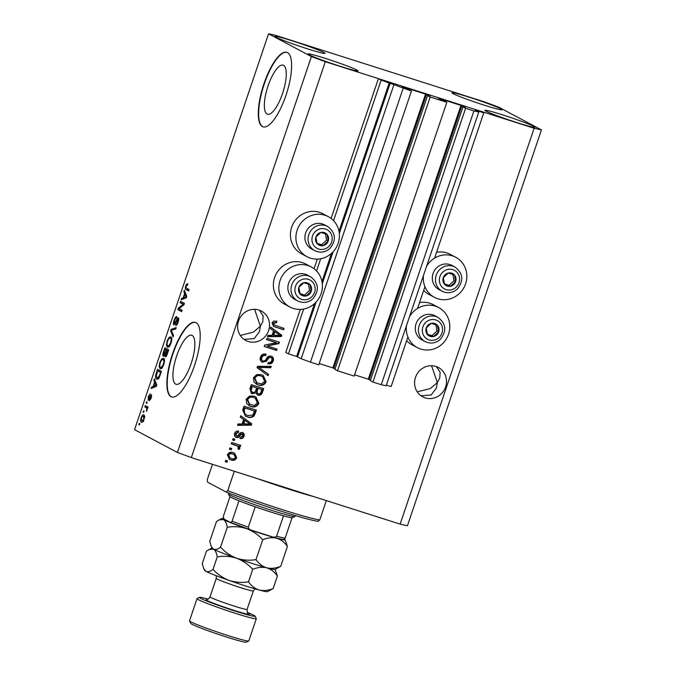 <?xml version="1.0" encoding="UTF-8"?>
<svg xmlns="http://www.w3.org/2000/svg" width="676" height="676" viewBox="0 0 676 676"><rect width="100%" height="100%" fill="white"/><g stroke="black" fill="none" stroke-linecap="round" stroke-linejoin="round"><path stroke-width="1.01" d="M303.651 309.059L288.483 353.869L285.737 352.407L300.288 309.431M427.562 95.603L334.89 369.383L337.527 370.778L430.198 97.006L427.562 95.603L429.995 96.33L425.55 94.116L402.381 86.765L411.439 91.023L381.154 80.089L333.572 220.663M320.686 258.747L316.545 270.975M381.154 80.089L378.408 78.627L331.088 218.433M317.314 259.111L314.061 268.744M314.501 303.659L296.629 356.463L288.483 353.869M296.629 356.463L301.183 358.728L393.846 84.956M403.124 88.379L310.453 362.15L301.183 358.728M411.439 91.023L318.776 364.803L310.453 362.15M425.55 94.116L332.879 367.896L319.199 363.536M332.879 367.896L335.051 368.902M337.527 370.778L354.165 376.084L446.836 102.304L430.198 97.006M378.408 78.627L481.042 111.337L483.788 112.791L475.127 110.07L478.785 112.022L473.91 110.932L465.587 108.278L462.95 106.876L465.384 107.611L460.939 105.397L438.293 98.181L446.836 102.304M460.939 105.397L368.276 379.177L354.596 374.817M368.276 379.177L370.448 380.182M462.95 106.876L370.287 380.656L372.924 382.058L465.587 108.278M473.91 110.932L381.239 384.712L372.924 382.058M478.785 112.022L386.114 385.793L381.239 384.712M407.89 337.011L391.117 386.571L386.368 385.058M483.788 112.791L434.6 258.122M424.925 286.7L417.565 308.433M283.548 65.352A25.739 8.07 -72.3 0 0 283.117 65.175A25.739 8.07 -72.3 0 0 267.84 86.553A25.739 8.07 -72.3 0 0 267.062 114.041A25.739 8.07 -72.3 0 0 267.493 114.219A25.739 8.07 -72.3 0 0 282.771 92.849A25.739 8.07 -72.3 0 0 283.548 65.352M192.128 335.431A25.739 8.07 -72.3 0 0 191.705 335.254A25.739 8.07 -72.3 0 0 176.428 356.624A25.739 8.07 -72.3 0 0 175.65 384.12A25.739 8.07 -72.3 0 0 176.073 384.298A25.739 8.07 -72.3 0 0 191.35 362.928A25.739 8.07 -72.3 0 0 192.128 335.431M196.057 322.663A39.115 12.261 -72.3 0 0 195.415 322.393A39.115 12.261 -72.3 0 0 172.194 354.883A39.115 12.261 -72.3 0 0 171.011 396.66A39.115 12.261 -72.3 0 0 171.662 396.93A39.115 12.261 -72.3 0 0 194.874 364.449A39.115 12.261 -72.3 0 0 196.057 322.663M195.584 322.452A39.115 12.261 -72.3 0 0 172.456 355.272A39.115 12.261 -72.3 0 0 171.366 396.77A39.115 12.261 -72.3 0 0 171.839 396.981M287.477 52.584A39.115 12.261 -72.3 0 0 286.827 52.314A39.115 12.261 -72.3 0 0 263.606 84.804A39.115 12.261 -72.3 0 0 262.432 126.581A39.115 12.261 -72.3 0 0 263.074 126.851A39.115 12.261 -72.3 0 0 286.294 94.37A39.115 12.261 -72.3 0 0 287.477 52.584M287.004 52.373A39.115 12.261 -72.3 0 0 263.868 85.193A39.115 12.261 -72.3 0 0 262.778 126.691A39.115 12.261 -72.3 0 0 263.251 126.911M431.55 365.716L437.338 382.565L439.713 378.171L440.135 372.332L436.375 366.603M445.585 386.951A16.621 15.759 118 0 0 438.344 367.474A16.621 15.759 118 0 0 415.503 377.36A16.621 15.759 118 0 0 422.737 396.837A16.621 15.759 118 0 0 445.585 386.951M254.599 309.329L260.387 326.178L262.761 321.776L263.184 315.945L259.423 310.216M268.625 330.556A16.621 15.759 118 0 0 261.392 311.087A16.621 15.759 118 0 0 238.552 320.973A16.621 15.759 118 0 0 245.785 340.45A16.621 15.759 118 0 0 268.625 330.556M276.146 37.273A26.406 1.428 -161.3 0 1 275.031 36.419A26.406 1.428 -161.3 0 1 296.51 42.208A26.406 1.428 -161.3 0 1 323.922 52.5A26.406 1.428 -161.3 0 1 325.046 53.353A26.406 1.428 -161.3 0 1 303.558 47.565A26.406 1.428 -161.3 0 1 276.146 37.273M453.097 93.66A26.406 1.428 -161.3 0 1 451.982 92.806A26.406 1.428 -161.3 0 1 473.462 98.595A26.406 1.428 -161.3 0 1 500.874 108.887A26.406 1.428 -161.3 0 1 501.998 109.74A26.406 1.428 -161.3 0 1 480.509 103.96A26.406 1.428 -161.3 0 1 453.097 93.66M486.069 111.185A26.406 1.428 -161.3 0 1 484.945 110.332A26.406 1.428 -161.3 0 1 506.434 116.111A26.406 1.428 -161.3 0 1 533.846 126.412A26.406 1.428 -161.3 0 1 534.97 127.257A26.406 1.428 -161.3 0 1 513.481 121.477A26.406 1.428 -161.3 0 1 486.069 111.185M309.118 54.798A26.406 1.428 -161.3 0 1 307.994 53.945A26.406 1.428 -161.3 0 1 329.482 59.725A26.406 1.428 -161.3 0 1 356.894 70.017A26.406 1.428 -161.3 0 1 358.018 70.87A26.406 1.428 -161.3 0 1 336.53 65.09A26.406 1.428 -161.3 0 1 309.118 54.798M423.48 275.428A22.688 21.505 118 0 0 434.431 297.322A22.688 21.505 118 0 0 437.811 298.75A22.688 21.505 118 0 0 464.902 285.635A22.688 21.505 118 0 0 455.717 257.252L450.224 254.337A22.688 21.505 118 0 0 446.844 252.909A22.688 21.505 118 0 0 436.561 252.309M423.675 290.401A22.688 21.505 118 0 0 428.93 294.406L434.431 297.322M455.717 257.252A22.688 21.505 118 0 0 452.337 255.832A22.688 21.505 118 0 0 426.539 266.361M419.534 302.628A22.688 21.505 -62 0 1 429.809 303.228A22.688 21.505 -62 0 1 433.198 304.648L438.69 307.572A22.688 21.505 -62 0 1 447.875 335.955A22.688 21.505 -62 0 1 420.776 349.061A22.688 21.505 -62 0 1 417.396 347.641A22.688 21.505 -62 0 1 406.445 325.739M409.512 316.681A22.688 21.505 -62 0 1 435.31 306.144A22.688 21.505 -62 0 1 438.69 307.572M307.022 256.719L301.53 253.804A22.688 21.505 -62 0 1 292.345 225.421A22.688 21.505 -62 0 1 319.435 212.306A22.688 21.505 -62 0 1 322.824 213.734L328.316 216.658A22.688 21.505 -62 0 1 337.501 245.033A22.688 21.505 -62 0 1 310.402 258.147A22.688 21.505 -62 0 1 307.022 256.719A22.688 21.505 -62 0 1 297.837 228.344A22.688 21.505 -62 0 1 324.928 215.23A22.688 21.505 -62 0 1 328.316 216.658M311.281 266.969L305.789 264.054A22.688 21.505 118 0 0 302.409 262.626A22.688 21.505 118 0 0 275.309 275.74A22.688 21.505 118 0 0 284.495 304.115L289.987 307.039A22.688 21.505 118 0 0 293.376 308.459A22.688 21.505 118 0 0 320.466 295.353A22.688 21.505 118 0 0 311.281 266.969A22.688 21.505 118 0 0 307.901 265.55A22.688 21.505 118 0 0 280.802 278.656A22.688 21.505 118 0 0 289.987 307.039M244.061 339.377L254.235 338.6L259.423 331.654L260.387 326.178L253.348 332.17L240.293 335.457M421.013 395.764L431.187 394.987L436.375 388.041L437.338 382.565L430.299 388.556L417.253 391.843M275.867 35.431L484.675 101.966L498.584 107.104L541.442 129.885L407.451 525.751L400.133 524.12L191.325 457.576L177.416 452.447L134.558 429.666L268.549 33.8L275.867 35.431M276.416 342.732L266.555 339.589L267.012 338.237L279.399 342.191L278.909 343.619L267.189 345.935L277.059 349.086L276.611 350.43L264.223 346.484L264.705 345.039L276.416 342.732L266.589 339.479M270.062 357.165L270.983 357.612L268.659 357.19L265.744 361.035L262.111 362.082L262.66 362.378C260.404 361.39 259.66 359.649 260.429 357.148C261.519 354.477 263.395 353.48 266.082 354.156L265.786 355.551C263.91 355.145 262.592 355.872 261.84 357.731C261.299 359.277 261.713 360.376 263.074 361.018C264.654 361.077 265.795 360.249 266.513 358.534C267.552 356.531 269.082 355.728 271.101 356.125C273.214 357.012 273.915 358.626 273.222 360.967C272.267 363.392 270.586 364.322 268.169 363.764L268.465 362.37C270.062 362.742 271.152 362.133 271.76 360.545C272.276 359.091 271.896 358.06 270.611 357.46L269.209 357.486L266.293 361.322L262.001 362.099M262.127 360.561L263.074 361.018M271.101 356.125L271.769 356.404M268.051 375.704L257.049 367.676L257.514 366.291L271.211 366.367L270.746 367.752L258.756 367.372L268.524 374.31L268.051 375.704M253.441 377.791L256.677 374.597L261.367 374.639L263.209 375.391L266.15 381.847C264.316 385.159 261.62 386.19 258.046 384.94L254.049 382.202L253.441 377.791M246.157 399.322L249.393 396.119L254.083 396.161L255.917 396.922L258.866 403.378C257.032 406.682 254.337 407.712 250.762 406.47L246.757 403.733L246.157 399.322M243.613 419.475L240.293 417.168L240.766 415.765L251.759 423.852L251.311 425.162L237.521 425.348L237.994 423.953L242.084 424.004L243.613 419.475M227.001 462.24L225.226 461.674L225.683 460.331L227.457 460.897L227.001 462.24L225.269 461.573M541.442 129.885L534.125 128.254L400.133 524.12M534.125 128.254L325.325 61.71L191.325 457.576M417.396 347.641L411.904 344.718A22.688 21.505 -62 0 1 406.639 340.712M230.905 459.942L229.434 459.342L227.373 454.813C228.716 452.413 230.677 451.703 233.262 452.683L234.64 453.25L236.701 457.787C235.392 460.162 233.465 460.88 230.905 459.942L229.164 459.19M231.209 449.793L229.443 449.236L229.899 447.884L231.665 448.45L231.209 449.793L229.477 449.126M237.69 446.16L231.26 443.853L231.716 442.501L240.724 445.374L240.267 446.718L238.831 446.261L239.895 448.365L238.983 449.481L237.867 448.56L238.332 447.698L237.69 446.16L236.625 445.568M234.344 440.549L232.569 439.983L233.026 438.639L234.8 439.197L234.344 440.549L232.612 439.873M241.923 433.789L240.698 433.798L239.676 435.141C238.848 436.882 237.589 437.575 235.907 437.203L236.456 437.49C234.64 436.755 234.023 435.386 234.623 433.384C235.366 431.525 236.693 430.756 238.611 431.102L238.315 432.496L235.882 433.891L236.693 436.079L237.614 436.028L238.535 434.922C239.388 433.122 240.681 432.31 242.414 432.496C244.044 433.215 244.568 434.482 243.977 436.307C243.335 438.09 242.135 438.842 240.36 438.555L240.656 437.152L242.676 435.944L242.143 433.899L240.225 435.437C239.397 437.178 238.138 437.862 236.456 437.49L235.873 437.254M235.865 435.665L236.693 436.079M242.414 432.496L242.921 432.716M247.315 416.923L245.422 416.137L242.718 410.002L244.011 406.183L256.398 410.129L254.235 415.765C252.19 417.591 249.883 417.971 247.315 416.923L245.151 415.993M263.099 388.413L261.781 392.325C261.029 394.497 259.592 395.35 257.463 394.885L255.9 392.908L251.455 393.381L249.951 388.641L251.303 384.652L263.682 388.599L262.33 392.621C261.578 394.784 260.142 395.637 258.012 395.181L257.429 394.936M273.611 330.851L270.29 328.544L270.763 327.142L281.757 335.228L281.309 336.538L267.519 336.724L267.992 335.33L272.082 335.372L273.611 330.851M272.048 322.824L273.611 321.075L276.856 321.261L276.56 322.655L273.476 323.339L274.304 325.19L273.408 324.691L284.064 328.401L283.607 329.744L273.619 326.423L272.048 322.824M183.188 304.318L180.129 302.696L180.585 301.344L184.43 303.389L183.94 304.825L179.03 308.653L182.097 310.284L181.641 311.628L177.796 309.583L178.278 308.146L183.188 304.318L184.024 304.589M174.298 323.601L176.123 320.754C176.935 318.7 177.678 317.728 178.363 317.821C178.971 318.379 178.895 319.816 178.143 322.139C177.273 324.581 176.436 325.705 175.642 325.511L177.678 321.945L177.898 319.165L175.447 323.449L173.85 324.953C173.208 324.328 173.293 322.773 174.112 320.28C175.084 317.585 176.005 316.368 176.875 316.638L176.47 318.016C175.853 317.889 175.202 318.759 174.526 320.635L174.298 323.601L175.202 323.897L174.383 323.635M177.83 319.14L178.76 319.435L177.357 319.376M173.081 336.91L170.614 330.784L171.087 329.398L176.242 327.564L175.777 328.95L171.324 330.26L173.555 335.507L173.081 336.91M167.124 340.924L169.025 337.425L170.783 336.817C171.983 337.265 172.076 339.335 171.07 343.028C169.684 346.433 168.442 347.794 167.361 347.101L166.423 345.047L167.124 340.924L167.606 341.076M159.84 362.446L161.733 358.956L163.499 358.339C164.699 358.795 164.792 360.866 163.786 364.558C162.401 367.955 161.158 369.316 160.077 368.623L159.139 366.569L159.84 362.446L160.322 362.598M154.635 382.016L153.866 380.275L154.339 378.873L156.79 385.05L156.342 386.359L151.094 388.455L151.568 387.061L153.106 386.537L154.635 382.016L155.725 382.363M139.408 424.908L138.859 424.613L139.315 423.269L139.864 423.565L139.408 424.908M325.325 61.71L311.408 56.573L177.416 452.447M311.408 56.573L268.549 33.8M141.698 422.28L141.369 422.179C140.473 421.909 140.388 420.447 141.115 417.776C142.121 415.309 143.016 414.354 143.785 414.929C144.656 415.216 144.732 416.678 144.013 419.314C143.016 421.765 142.137 422.711 141.369 422.179L141.537 422.255M143.616 412.461L143.067 412.166L143.523 410.822L144.072 411.118L143.616 412.461M146.286 407.729L144.833 406.952L145.289 405.608L148.086 407.096L147.63 408.439L147.182 408.203L146.565 411.245L146.776 408.27L146.286 407.729L147.723 408.186M146.692 403.378L146.143 403.09L146.599 401.747L147.148 402.034L146.692 403.378M148.289 400.226L148.306 396.516L150.292 393.787L148.678 396.82L148.526 398.798L151.441 394.59L151.23 398.003L149.388 400.648L150.807 397.834L151.035 395.967L149.996 397.691C149.311 399.465 148.695 400.293 148.137 400.175L148.221 400.209M148.526 398.798L149.481 398.815M151.035 395.967L151.694 396.178L150.663 396.271M157.06 379.219L156.57 379.067C155.353 378.687 155.26 376.701 156.291 373.101L157.584 369.29L161.429 371.327L159.426 377.005C158.269 379.025 157.314 379.709 156.57 379.067L156.832 379.177M163.533 356.328L163.322 356.269C162.612 355.762 162.679 354.249 163.524 351.748L164.868 347.76L168.721 349.805L167.361 353.818C166.617 355.99 165.899 357.004 165.189 356.86L164.876 354.985L163.44 356.311M184.632 293.392L183.864 291.652L184.337 290.249L186.787 296.426L186.339 297.736L181.092 299.831L181.565 298.437L183.103 297.913L184.632 293.392L185.723 293.739M187.472 285.171L186.162 286.252L186.001 287.748L189.094 289.598L188.638 290.942L186.027 289.556C185.216 289.429 185.114 288.23 185.731 285.948L186.694 284.072L187.877 283.793L187.472 285.162M139.442 424.798L138.859 424.613M141.537 417.912L141.115 417.776M143.785 416.408L144.394 415.681M142.501 421.976L142.366 421.013M144.047 419.204L143.185 416.213L144.951 416.779M144.52 416.653L143.329 416.281C142.822 415.816 142.214 416.399 141.504 418.022L141.799 420.818L143.709 421.444M141.799 420.818C142.306 421.275 142.915 420.692 143.625 419.069M143.658 412.36L143.067 412.166M147.74 408.127L144.833 406.952M146.607 407.518L146.954 406.496M147.664 408.355L147.182 408.203M146.878 410.704L146.337 410.535M147.216 409.817L146.692 409.648M147.241 408.414L146.776 408.27M146.726 403.276L146.143 403.09M148.737 396.651L148.306 396.516M150.596 399.524L149.793 399.271M151.238 397.97L150.807 397.834M155.041 380.647L153.866 380.275M153.258 387.593L151.568 387.061M154.66 387.035L153.106 386.537M155.641 384.509L154.931 382.692L153.706 386.334L156.164 385.497L155.641 384.509L156.705 384.847M155.987 383.03L154.931 382.692M156.587 385.633L156.164 385.497M155.21 386.816L153.706 386.334M156.773 373.253L156.291 373.101M158.868 371.285L159.249 370.169M157.745 379.084L157.339 377.842M161.082 372.358L157.576 370.87L156.266 376.709L157.035 377.723L159.012 378.374M161.006 372.586L157.576 370.87M160.237 374.859L159.756 374.707L160.525 372.434M159.578 376.667L159.063 376.498L159.756 374.707M157.035 377.723L159.063 376.498M163.296 359.75L161.733 358.956M163.507 359.514L164.15 358.99M161.251 368.581L160.93 367.431M160.085 366.874L159.139 366.569M163.812 364.482L163.33 364.322C164.091 361.499 163.998 359.945 163.034 359.683L164.631 360.173M164.471 360.139L163.034 359.683C162.24 359.159 161.327 360.156 160.296 362.674C159.553 365.437 159.629 366.975 160.542 367.288L162.468 367.921M162.401 367.44L161.598 367.186L163.33 364.322M160.542 367.288L161.598 367.186M166.152 349.754L166.533 348.647M165.358 355.137L164.876 354.985M167.952 350.709L164.868 349.348L163.567 353.345L163.778 354.917L164.741 355.23L163.905 354.959M168.29 351.064L166.668 350.303L165.451 354.021L165.578 355.483L166.541 355.787L165.688 355.517M168.366 350.844L166.668 350.303M165.578 355.483L167.817 350.912M167.986 350.624L164.868 349.348M163.778 354.917L166.211 350.058M170.58 338.228L169.025 337.425M170.791 337.992L171.434 337.468M168.535 347.05L168.214 345.901M167.378 345.351L166.423 345.047M171.096 342.952L170.614 342.8C171.383 339.969 171.281 338.423 170.327 338.161L171.915 338.651M171.763 338.617L170.327 338.161C169.524 337.637 168.611 338.634 167.58 341.152C166.837 343.915 166.921 345.453 167.825 345.757L169.761 346.391M169.684 345.918L168.89 345.656L170.614 342.8M167.825 345.757L168.89 345.656M171.738 331.147L170.614 330.784M172.65 329.896L171.087 329.398M175.261 329.111L175.785 328.925M174.594 320.432L174.112 320.28M177.112 324.472L176.047 324.134M178.151 322.097L177.678 321.945M184.083 304.42L180.129 302.696M181.895 303.254L182.241 302.231M181.751 311.315L177.796 309.583M179.562 310.149L179.909 309.126M179.275 308.467L178.278 308.146M185.038 292.024L183.864 291.652M183.255 298.969L181.565 298.437M184.658 298.412L183.103 297.913M185.638 295.885L184.928 294.068L183.703 297.71L186.162 296.874L185.638 295.885L186.703 296.223M185.984 294.406L184.928 294.068M186.593 297.009L186.162 296.874M185.207 298.192L183.703 297.71M187.7 284.393L186.694 284.072M188.748 290.629L186.027 289.556M187.801 290.122L187.066 288.525M186.213 286.1L185.731 285.948M226.866 460.711L226.452 461.945M234.369 453.114L236.701 457.787M236.152 457.491C234.842 459.874 232.916 460.593 230.355 459.655M233.955 454.5L232.265 453.74C230.499 452.996 229.113 453.41 228.099 454.965L229.603 457.821L231.276 458.573C233.034 459.308 234.42 458.903 235.425 457.339L233.955 454.5L232.814 454.035C231.048 453.292 229.663 453.697 228.649 455.261L230.153 458.108M232.265 453.74L232.814 454.035M228.099 454.965L228.649 455.261M231.082 448.264L230.66 449.506M240.141 445.188L239.718 446.43L240.267 446.718M239.718 446.43L238.831 446.261M238.282 445.974L239.895 448.365M239.346 448.07L238.434 449.185M237.141 445.873L235.932 445.34M235.383 445.045L231.302 443.743M234.209 439.011L233.795 440.253M238.011 431.034L237.766 432.201L238.315 432.496M237.766 432.201L235.332 433.595L235.882 433.891M235.332 433.595L236.144 435.783M242.642 432.581L243.977 436.307M243.428 436.012C242.785 437.803 241.585 438.547 239.811 438.259M240.698 433.798L241.248 434.093M240.74 415.858L251.759 423.852M251.21 423.556L250.762 424.866L251.311 425.162M250.762 424.866L237.622 425.052M244.915 420.379L244.357 420.083L243.132 423.725L250.247 424.097L244.915 420.379L243.681 424.021M255.815 409.943L253.686 415.47L254.235 415.765M253.686 415.47C251.641 417.295 249.334 417.683 246.765 416.627M254.497 411.008L244.459 407.696L243.673 410.002L244.382 413.813L247.788 415.579L252.858 415.039L254.497 411.008L245.008 407.991L244.222 410.298L244.932 414.101L246.14 414.903M244.459 407.696L245.008 407.991M244.382 413.813L244.932 414.101M243.673 410.002L244.222 410.298M255.638 396.778L258.866 403.378M258.316 403.082C256.483 406.394 253.779 407.425 250.213 406.175L250.762 406.47M250.213 406.175L248.886 405.651M255.241 398.172L253.061 397.209C250.424 396.271 248.422 397.032 247.061 399.474L249.233 404.231L254.244 405.465L257.412 402.921L255.241 398.172L253.61 397.505C250.973 396.567 248.971 397.327 247.61 399.769L249.782 404.527M253.061 397.209L253.61 397.505M247.061 399.474L247.61 399.769M252.258 393.719L255.9 392.908M251.709 393.424L251.176 393.221M250.551 390.196L252.706 392.367C254.303 392.722 255.334 392.038 255.798 390.322L256.635 387.847L251.742 386.173L250.551 390.196L252.156 392.08M256.398 391.75L258.266 393.77C259.761 394.049 260.691 393.356 261.037 391.691L261.781 389.486L257.531 388.016L256.398 391.75L257.717 393.474M261.781 389.486L258.08 388.311L256.948 392.046M257.531 388.016L258.08 388.311M257.26 393.288L258.266 393.77M256.635 387.847L252.292 386.461L251.1 390.483M251.742 386.173L252.292 386.461M251.607 391.852L252.706 392.367M250.838 388.835L251.387 389.131M262.93 375.248L266.15 381.847M265.6 381.56C263.767 384.864 261.071 385.895 257.497 384.652L258.046 384.94M257.497 384.652L256.17 384.129M262.533 376.642L260.345 375.687C257.708 374.749 255.705 375.51 254.345 377.952L256.517 382.709L261.536 383.943L264.696 381.399L262.533 376.642L260.894 375.974C258.257 375.045 256.255 375.797 254.894 378.247L257.066 383.005M260.345 375.687L260.894 375.974M254.345 377.952L254.894 378.247M270.569 366.358L270.197 367.457L270.746 367.752M270.197 367.457L258.756 367.372M258.207 367.085L268.524 374.31M267.975 374.014L267.535 375.324M265.499 354.013L265.237 355.255L265.786 355.551M265.237 355.255C263.361 354.849 262.043 355.576 261.291 357.435L261.84 357.731M261.291 357.435C260.75 358.99 261.164 360.088 262.525 360.73M271.49 356.269L273.222 360.967M272.673 360.671C271.718 363.096 270.037 364.034 267.62 363.468M268.659 357.19L269.209 357.486M265.744 361.035L266.293 361.322M278.808 342.005L278.36 343.332L278.909 343.619M278.36 343.332L267.189 345.935M276.476 348.892L276.061 350.134L276.611 350.43M276.061 350.134L264.257 346.374M270.738 327.235L281.757 335.228M281.208 334.933L280.76 336.242L281.309 336.538M280.76 336.242L267.62 336.428M274.912 331.755L274.363 331.46L273.129 335.102L280.244 335.473L274.912 331.755L273.679 335.389M276.281 321.092L276.011 322.359L276.56 322.655M276.011 322.359L272.927 323.052L273.476 323.339M272.927 323.052L273.408 324.691M283.481 328.215L283.058 329.449L283.607 329.744M283.058 329.449L275.2 327.066M274.65 326.77L273.358 326.271M326.331 243.968A6.844 6.49 118 0 0 320.863 232.434A6.844 6.49 118 0 0 317.069 243.647A6.844 6.49 118 0 0 326.331 243.968M325.688 243.267L328.257 241.002L327.057 234.403L320.863 232.434L315.869 237.048L317.069 243.647L323.263 245.616L325.688 243.267M327.606 226.468L324.463 224.795A13.689 12.979 118 0 0 309.507 226.992A13.689 12.979 118 0 0 311.619 248.979L314.762 250.644A13.689 12.979 -62 0 1 312.65 228.665A13.689 12.979 -62 0 1 327.606 226.468C335.795 232.781 336.555 240.124 329.896 248.489C325.207 252.435 320.162 253.154 314.762 250.644M316.985 243.267L321.615 244.746L326.609 240.124L325.477 233.888M321.615 244.746L323.263 245.616M326.609 240.124L328.257 241.002M453.74 284.571A6.844 6.49 118 0 0 448.272 273.028A6.844 6.49 118 0 0 444.478 284.241A6.844 6.49 118 0 0 453.74 284.571M453.089 283.869L455.666 281.596L454.466 275.005L448.272 273.028L443.279 277.65L444.478 284.241L450.672 286.218L453.089 283.869M455.016 267.071L451.872 265.398A13.689 12.979 118 0 0 436.916 267.595A13.689 12.979 118 0 0 439.02 289.573L442.163 291.246A13.689 12.979 -62 0 1 440.059 269.268A13.689 12.979 -62 0 1 455.016 267.071C463.195 273.383 463.956 280.726 457.297 289.083C452.607 293.029 447.563 293.756 442.163 291.246M444.394 283.869L449.016 285.34L454.018 280.726L452.878 274.49M449.016 285.34L450.672 286.218M454.018 280.726L455.666 281.596M436.704 334.89A6.844 6.49 118 0 0 431.237 323.348A6.844 6.49 118 0 0 427.443 334.561A6.844 6.49 118 0 0 436.704 334.89M436.062 334.189L438.631 331.916L437.431 325.317L431.237 323.348L426.243 327.97L427.443 334.561L433.637 336.538L436.062 334.189M437.98 317.382L434.837 315.717A13.689 12.979 118 0 0 419.88 317.914A13.689 12.979 118 0 0 421.993 339.893L425.136 341.566A13.689 12.979 -62 0 1 423.024 319.579A13.689 12.979 -62 0 1 437.98 317.382C446.168 323.694 446.929 331.037 440.27 339.403C435.581 343.349 430.536 344.067 425.136 341.566M427.359 334.181L431.989 335.659L436.983 331.037L435.851 324.801M431.989 335.659L433.637 336.538M436.983 331.037L438.631 331.916M309.304 294.288A6.844 6.49 118 0 0 303.837 282.745A6.844 6.49 118 0 0 300.043 293.959A6.844 6.49 118 0 0 309.304 294.288M308.653 293.587L311.23 291.314L310.03 284.723L303.837 282.745L298.843 287.368L300.043 293.959L306.236 295.936L308.653 293.587M310.58 276.78L307.436 275.115A13.689 12.979 118 0 0 292.471 277.312A13.689 12.979 118 0 0 294.584 299.291L297.727 300.964A13.689 12.979 -62 0 1 295.615 278.977A13.689 12.979 -62 0 1 310.58 276.78C318.759 283.1 319.52 290.435 312.861 298.8C308.171 302.747 303.127 303.465 297.727 300.964M299.958 293.587L304.58 295.057L309.574 290.435L308.442 284.207M304.58 295.057L306.236 295.936M309.574 290.435L311.23 291.314M326.322 500.595L319.748 520.013A62.589 3.388 18.7 0 1 227.736 490.692L234.302 471.273M212.475 464.319L207.228 479.799L207.583 482.165L226.13 492.027A60.629 3.279 -161.3 0 0 318.151 521.348L319.748 520.013M227.736 490.692L226.13 492.027M294.998 516.456L292.522 517.672A33.251 1.8 -161.3 0 1 292.049 517.731A33.251 1.8 -161.3 0 1 283.506 515.83A33.251 1.8 -161.3 0 1 255.198 506.806A33.251 1.8 -161.3 0 1 238.966 500.815A33.251 1.8 -161.3 0 1 231.031 497.35A33.251 1.8 -161.3 0 1 229.629 496.387L228.404 493.911A35.203 1.901 18.7 0 0 229.882 494.933A35.203 1.901 18.7 0 0 265.541 508.369A35.203 1.901 18.7 0 0 294.998 516.456A35.203 1.901 18.7 0 0 295.082 516.371L295.353 515.577M228.665 492.998L228.387 493.801A35.203 1.901 18.7 0 0 228.404 493.911M292.049 517.731L285.162 538.079C284.359 539.406 283.709 539.786 283.202 539.22M283.928 539.363C283.928 539.448 283.067 539.913 272.039 536.761L251.987 530.373C249.993 530.018 248.768 528.936 248.312 527.153L255.198 506.806M271.693 536.651C273.526 537.513 275.166 537.352 276.619 536.178A33.251 1.8 18.7 0 0 285.162 538.079M283.506 515.83L276.619 536.178M229.975 496.716L223.283 516.489L223.993 519.05L230.246 522.371L251.987 530.373M230.11 522.303C230.626 522.861 231.276 522.489 232.079 521.162A33.251 1.8 18.7 0 0 248.312 527.153M238.966 500.815L232.079 521.162M207.997 599.113A29.338 1.589 18.7 0 0 199.581 597.356A29.338 1.589 18.7 0 0 200.755 598.37A29.338 1.589 18.7 0 0 231.961 610.056A29.338 1.589 18.7 0 0 255.072 616.14A29.338 1.589 18.7 0 0 253.838 615.287A29.338 1.589 18.7 0 0 247.323 612.422M255.072 616.14L256.297 618.608A31.29 1.69 -161.3 0 1 256.314 618.709A31.29 1.69 -161.3 0 1 230.854 611.856A31.29 1.69 -161.3 0 1 198.364 599.654A31.29 1.69 -161.3 0 1 197.029 598.649A31.29 1.69 -161.3 0 1 197.105 598.573L199.581 597.356M248.726 640.983L246.25 642.2A29.338 1.589 -161.3 0 1 221.703 635.457A29.338 1.589 -161.3 0 1 191.992 624.269A29.338 1.589 -161.3 0 1 190.759 623.416L189.534 620.948A31.29 1.69 18.7 0 0 190.843 621.852A31.29 1.69 18.7 0 0 222.539 633.792A31.29 1.69 18.7 0 0 248.726 640.983A31.29 1.69 18.7 0 0 248.802 640.907L256.314 618.709M262.736 539.735C267.611 537.741 272.276 537.234 276.729 538.231C280.996 539.592 284.562 542.338 287.427 546.453L285.078 539.685A33.251 1.8 -161.3 0 1 276.729 538.231A33.251 1.8 -161.3 0 1 246.647 528.64C252.816 531.015 258.173 534.708 262.736 539.735L256.01 559.601C249.461 560.7 242.997 560.252 236.625 558.241C230.457 555.866 225.1 552.165 220.537 547.146L227.263 527.28C233.811 526.182 240.276 526.629 246.647 528.64A33.251 1.8 18.7 0 1 223.511 519.548C225.353 520.765 226.604 523.342 227.263 527.28M273.188 588.517C268.313 590.511 263.648 591.018 259.195 590.021A33.251 1.8 -161.3 0 0 267.485 591.669L273.188 588.517L277.405 576.053C274.549 571.93 270.983 569.192 266.707 567.823A33.251 1.8 -161.3 0 1 236.625 558.241C242.794 560.615 248.16 564.308 252.714 569.327C257.59 567.333 262.254 566.834 266.707 567.823A33.251 1.8 -161.3 0 0 274.997 569.471L280.701 566.319C275.825 568.313 271.16 568.82 266.707 567.823C262.44 566.463 258.874 563.716 256.01 559.601M280.701 566.319L287.427 546.453M220.537 547.146C217.816 549.301 215.467 549.96 213.498 549.149L211.343 546.656L209.746 541.417L216.472 521.551L219.066 519.928L223.511 519.548A33.251 1.8 -161.3 0 1 222.184 518.399A33.251 1.8 -161.3 0 1 223.35 518.399M203.831 568.854L204.583 570.375A33.251 1.8 -161.3 0 0 205.986 571.347C207.954 572.166 210.304 571.499 213.024 569.344C217.579 574.363 222.945 578.064 229.113 580.439C235.485 582.45 241.949 582.898 248.498 581.799C251.354 585.915 254.92 588.661 259.195 590.021A33.251 1.8 -161.3 0 1 229.113 580.439A33.251 1.8 -161.3 0 1 205.986 571.347L203.831 568.854L202.234 563.615L206.459 551.143L209.045 549.529L213.498 549.149C215.331 550.348 216.582 552.926 217.241 556.88C223.798 555.773 230.254 556.23 236.625 558.241A33.251 1.8 -161.3 0 1 213.498 549.149A33.251 1.8 -161.3 0 1 212.103 548.177L211.343 546.656M284.435 539.152A33.251 1.8 -161.3 0 1 285.078 539.685M277.405 576.053L275.115 569.412M213.024 569.344L217.241 556.88M248.498 581.799L252.714 569.327M197.029 598.649L189.517 620.847A31.29 1.69 18.7 0 0 189.534 620.948M389.291 82.683L339.006 231.26M331.527 253.339L321.979 281.571M390.221 83.021L339.327 233.397M333.099 251.802L322.291 283.709M316.064 302.121L297.558 356.801M426.48 94.463L333.809 368.243M461.869 105.743L369.197 379.515M150.03 397.615L149.464 397.437M156.393 386.216L155.125 385.81M163.998 351.9L163.524 351.748M167.547 353.269L167.065 353.117M165.857 352.695L165.375 352.542M176.58 320.906L176.123 320.754M186.39 297.592L185.123 297.186M239.676 435.141L240.225 435.437M254.615 413.484L255.165 413.78M261.781 392.325L262.33 392.621M256.728 390.39L257.277 390.686M260.336 367.186L260.885 367.474M259.964 368.276L260.514 368.564M267.138 358.99L267.688 359.277M328.646 246.655A10.562 10.013 118 0 0 329.77 231.893A10.562 10.013 118 0 0 315.481 231.395A10.562 10.013 118 0 0 314.357 246.157A10.562 10.013 118 0 0 328.646 246.655M456.055 287.258A10.562 10.013 118 0 0 457.179 272.496A10.562 10.013 118 0 0 442.881 271.997A10.562 10.013 118 0 0 441.766 286.751A10.562 10.013 118 0 0 456.055 287.258M439.02 337.569A10.562 10.013 118 0 0 440.144 322.815A10.562 10.013 118 0 0 425.855 322.308A10.562 10.013 118 0 0 424.731 337.07A10.562 10.013 118 0 0 439.02 337.569M311.619 296.975A10.562 10.013 118 0 0 312.743 282.213A10.562 10.013 118 0 0 298.446 281.706A10.562 10.013 118 0 0 297.33 296.468A10.562 10.013 118 0 0 311.619 296.975M314.517 496.835A62.589 3.388 -161.3 0 1 256.424 478.321M251.404 530.178A31.29 1.69 -161.3 0 1 230.398 522.421M206.586 599.418C207.287 598.826 207.507 600.694 210.025 596.857A19.562 1.056 18.7 0 0 210.853 597.491A19.562 1.056 18.7 0 0 231.158 605.113A19.562 1.056 18.7 0 0 247.078 609.397L253.339 590.9A19.562 1.056 -161.3 0 1 237.42 586.616A19.562 1.056 -161.3 0 1 217.114 578.994A19.562 1.056 -161.3 0 1 216.286 578.36L216.219 575.707M248.024 613.335A23.466 1.268 -161.3 0 1 248.531 613.597A23.466 1.268 -161.3 0 1 233.896 610.335A23.466 1.268 -161.3 0 1 206.062 600.06M222.184 518.399L219.168 519.878M212.036 548.059L209.045 549.529M210.025 596.857L216.286 578.36M247.078 609.397C247.306 612.76 247.703 614.138 248.253 613.521L247.948 613.352M253.339 590.9L255.004 588.838"/></g></svg>
